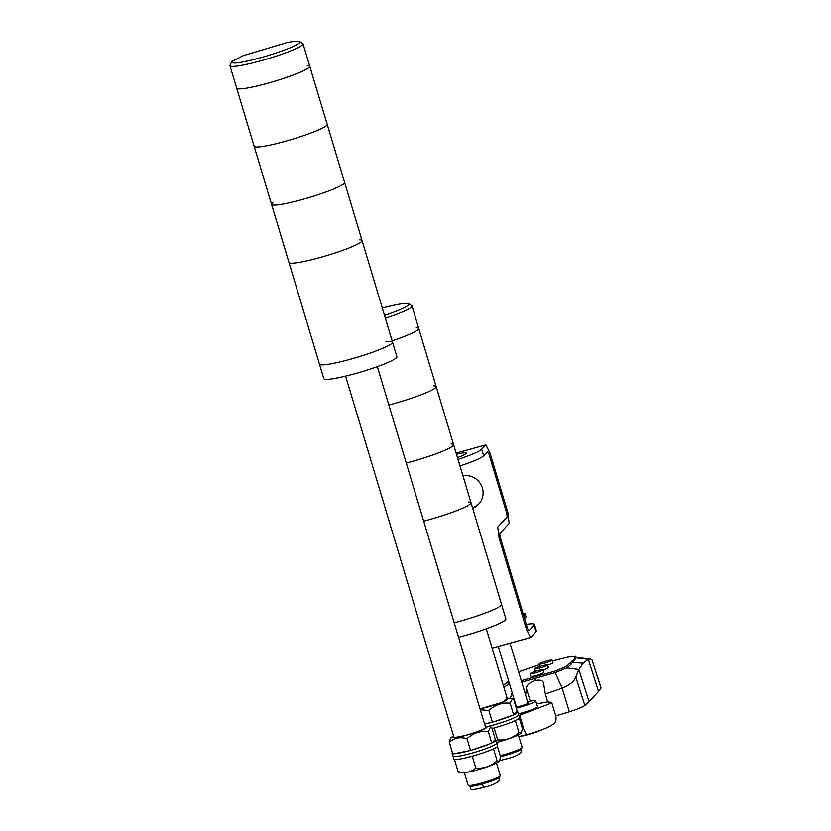 <?xml version="1.0" encoding="UTF-8"?>
<svg xmlns="http://www.w3.org/2000/svg" width="831" height="831" viewBox="0 0 831 831"><rect width="100%" height="100%" fill="white"/><g stroke="black" fill="none" stroke-linecap="round" stroke-linejoin="round"><path stroke-width="1.25" d="M470.876 756.553L472.299 756.272L475.831 768.052C483.881 768.779 490.965 766.359 497.094 760.76L499.234 761.383L500.615 756.989L497.468 746.508M472.299 756.272L474.013 755.68M491.848 749.572L493.843 748.679M454.837 759.482L455.99 759.503M493.562 748.98L497.094 760.76M454.557 759.783L458.089 771.563C464.965 773.557 470.876 772.383 475.831 768.052M499.234 761.383C495.64 763.949 488.358 766.795 477.399 769.942C460.8 774.056 462.753 772.799 459.169 772.456L458.089 771.563M452.708 753.613A22.884 2.555 163.3 0 1 452.157 753.26L453.03 756.168A22.884 2.555 -16.7 0 0 471.561 753.218A22.884 2.555 163.3 0 1 453.03 756.168L453.903 759.067A22.884 2.555 -16.7 0 0 472.434 756.127A22.884 2.555 -16.7 0 0 497.738 745.916L496.865 743.018A22.884 2.555 163.3 0 1 471.561 753.218A22.884 2.555 -16.7 0 0 496.865 743.018L495.993 740.109A22.884 2.555 163.3 0 1 492.097 742.872M469.131 750.746A22.884 2.555 163.3 0 1 454.245 753.696M452.157 753.26A22.884 2.555 163.3 0 1 452.428 752.668M495.058 739.704A22.884 2.555 163.3 0 1 495.993 740.109M490.103 743.755A22.884 2.555 163.3 0 1 472.268 749.874M453.643 736.183A17.95 2.005 -16.7 0 0 467.064 735.009A17.95 2.005 -16.7 0 0 483.434 729.369A17.95 2.005 -16.7 0 0 485.356 726.668M470.554 750.455L491.817 743.174L495.338 739.393L491.807 727.613L490.726 726.72L488.285 731.394C480.235 730.657 473.151 733.087 467.022 738.676L470.554 750.455L452.812 753.977L449.28 742.197L450.662 737.793L453.591 735.996M485.491 727.115A16.786 1.87 163.3 0 1 485.792 727.343A16.786 1.87 163.3 0 1 467.24 734.833A16.786 1.87 163.3 0 1 453.643 736.983A16.786 1.87 163.3 0 1 453.778 736.63A16.786 1.87 -16.7 0 0 453.643 736.983A16.786 1.87 -16.7 0 0 467.24 734.833A16.786 1.87 -16.7 0 0 485.792 727.343A16.786 1.87 -16.7 0 0 485.491 727.115M491.817 743.174L488.285 731.394M467.022 738.676C460.156 736.682 454.235 737.855 449.28 742.197M345.613 376.1L453.861 736.92A16.558 1.849 -16.7 0 0 468.757 734.375A16.558 1.849 -16.7 0 0 485.397 727.821A16.558 1.849 -16.7 0 0 485.574 727.405L377.326 366.585M464.373 772.726L468.102 785.181A16.786 1.87 -16.7 0 0 468.269 785.347A16.786 1.87 -16.7 0 0 481.7 783.02A16.786 1.87 -16.7 0 0 500.21 775.77A16.786 1.87 -16.7 0 0 500.252 775.531L496.512 763.076M500.21 775.77L499.379 777.286A15.54 1.735 163.3 0 1 482.229 784.007A15.54 1.735 163.3 0 1 469.795 786.157L468.269 785.347M350.37 359.21A38.143 4.248 163.3 0 1 319.478 364.113A38.143 4.248 -16.7 0 0 350.37 359.21A38.143 4.248 -16.7 0 0 392.544 342.195A38.143 4.248 163.3 0 1 350.37 359.21M385.885 341.759A38.143 4.248 163.3 0 1 392.544 342.195L396.896 356.717A38.143 4.248 163.3 0 1 354.723 373.732A38.143 4.248 163.3 0 1 323.841 378.635L288.98 262.461A38.143 4.248 -16.7 0 0 319.873 257.558A38.143 4.248 163.3 0 1 288.98 262.461L271.56 204.374A38.143 4.248 163.3 0 1 273.233 202.4M359.553 239.816A38.143 4.248 163.3 0 1 362.046 240.543A38.143 4.248 163.3 0 1 319.873 257.558A38.143 4.248 -16.7 0 0 362.046 240.543L392.544 342.195M302.442 199.471A38.143 4.248 163.3 0 1 271.56 204.374A38.143 4.248 -16.7 0 0 305.87 198.505A38.143 4.248 -16.7 0 0 344.2 183.412A38.143 4.248 -16.7 0 0 344.616 182.456A38.143 4.248 163.3 0 1 302.442 199.471M307.283 65.556A38.143 4.248 163.3 0 1 309.766 66.283A38.143 4.248 163.3 0 1 267.592 83.297A38.143 4.248 163.3 0 1 236.7 88.2L254.13 146.287A38.143 4.248 -16.7 0 0 285.012 141.384A38.143 4.248 -16.7 0 0 327.196 124.37A38.143 4.248 163.3 0 1 326.78 125.325A38.143 4.248 163.3 0 1 288.44 140.418A38.143 4.248 163.3 0 1 254.13 146.287A38.143 4.248 163.3 0 1 254.546 145.332M299.607 41.55A35.702 3.978 163.3 0 1 299.503 42.776A35.702 3.978 163.3 0 1 260.415 57.806C240.19 63.156 230.686 64.392 231.901 61.504L243.088 55.719L286.56 42.672A35.702 3.978 163.3 0 1 299.607 41.55L302.702 43.42A38.143 4.248 163.3 0 1 303.014 43.773L309.766 66.283A38.143 4.248 163.3 0 1 267.592 83.297A38.143 4.248 163.3 0 1 236.7 88.2L229.948 65.701A38.143 4.248 163.3 0 1 230.01 65.234L231.558 61.982M303.014 43.773A38.143 4.248 163.3 0 1 302.598 44.739A38.143 4.248 163.3 0 1 260.841 60.788A38.143 4.248 163.3 0 1 229.948 65.701M492.721 728.32L494.154 728.039L497.686 739.819C505.736 740.546 512.82 738.125 518.949 732.527L521.089 733.16L522.47 728.756L519.323 718.275M494.154 728.039L495.868 727.447M513.703 721.339L515.698 720.446M515.417 720.747L518.949 732.527M496.315 741.179L497.686 739.819M516.913 711.471A22.884 2.555 163.3 0 1 517.848 711.876L518.721 714.785A22.884 2.555 163.3 0 1 493.417 724.985A22.884 2.555 163.3 0 0 518.721 714.785L519.593 717.683A22.884 2.555 163.3 0 1 494.289 727.894A22.884 2.555 163.3 0 1 492.066 728.496M493.417 724.985A22.884 2.555 163.3 0 1 488.244 726.346A22.884 2.555 163.3 0 0 493.417 724.985M490.986 722.513A22.884 2.555 163.3 0 1 484.577 724.092M517.848 711.876A22.884 2.555 163.3 0 1 513.953 714.639M511.958 715.522A22.884 2.555 163.3 0 1 494.123 721.64M507.211 698.435L503.212 702.018L480.017 708.895M492.409 722.232L488.877 710.443C495.027 704.844 502.111 702.424 510.141 703.161L512.582 698.487L513.662 699.38L517.194 711.159L513.672 714.94L492.409 722.232L484.494 723.801M507.461 699.525A16.786 1.87 163.3 0 1 496.398 704.366A16.786 1.87 163.3 0 1 479.965 708.718A16.786 1.87 -16.7 0 0 489.085 706.599A16.786 1.87 -16.7 0 0 507.648 699.11A16.786 1.87 163.3 0 1 507.461 699.525M488.877 710.443L480.287 709.788M513.672 714.94L510.141 703.161M479.954 708.677A16.558 1.849 -16.7 0 0 489.127 706.558A16.558 1.849 -16.7 0 0 507.429 699.172L486.312 628.787M500.22 755.67A16.786 1.87 -16.7 0 0 503.544 754.787A16.786 1.87 -16.7 0 0 521.92 747.723A16.786 1.87 -16.7 0 0 522.065 747.536A16.786 1.87 -16.7 0 0 522.107 747.308L518.367 734.843M522.065 747.536L521.234 749.053A15.54 1.735 163.3 0 1 521.099 749.23A15.54 1.735 163.3 0 1 500.532 756.698M468.549 502.007A38.143 4.248 163.3 0 1 471.032 502.745L501.529 604.386A38.143 4.248 163.3 0 1 501.114 605.352A38.143 4.248 163.3 0 1 454.183 622.783A38.143 4.248 -16.7 0 0 459.356 621.401A38.143 4.248 -16.7 0 0 501.529 604.386L505.882 618.908A38.143 4.248 163.3 0 1 505.466 619.874A38.143 4.248 163.3 0 1 458.546 637.304M428.858 519.749A38.143 4.248 163.3 0 1 423.696 521.141A38.143 4.248 -16.7 0 0 428.858 519.749A38.143 4.248 -16.7 0 0 471.032 502.745A38.143 4.248 163.3 0 1 428.858 519.749M411.428 461.672A38.143 4.248 163.3 0 1 406.266 463.054A38.143 4.248 -16.7 0 0 411.428 461.672A38.143 4.248 -16.7 0 0 453.601 444.658A38.143 4.248 163.3 0 1 411.428 461.672M451.119 443.92A38.143 4.248 163.3 0 1 453.601 444.658L471.032 502.745M394.008 403.586A38.143 4.248 163.3 0 1 388.835 404.967A38.143 4.248 -16.7 0 0 394.008 403.586A38.143 4.248 -16.7 0 0 436.182 386.571A38.143 4.248 163.3 0 1 394.008 403.586M433.689 385.833A38.143 4.248 163.3 0 1 436.182 386.571L453.601 444.658M416.269 327.757A38.143 4.248 163.3 0 1 418.751 328.484A38.143 4.248 163.3 0 1 392.118 340.783A38.143 4.248 163.3 0 0 418.751 328.484L436.182 386.571M382.27 307.948L395.546 304.873A35.702 3.978 163.3 0 1 408.592 303.751L411.698 305.621A38.143 4.248 163.3 0 1 411.999 305.974A38.143 4.248 163.3 0 1 385.366 318.273M408.592 303.751A35.702 3.978 163.3 0 1 384.504 315.406M519.458 736.463A13.732 1.527 -16.7 0 0 528.381 734.511A13.732 1.527 -16.7 0 0 541.833 729.743M527.623 701.769A14.137 1.579 163.3 0 1 535.725 700.824L537.47 706.63A14.137 1.579 163.3 0 1 521.837 712.936A14.137 1.579 163.3 0 1 518.43 713.829M535.725 700.824A14.137 1.579 163.3 0 1 520.092 707.129A14.137 1.579 163.3 0 1 516.28 708.116M510.057 643.215L528.028 703.13A6.097 0.675 163.3 0 1 521.276 705.851A6.097 0.675 163.3 0 1 516.342 706.641L498.288 646.476M536.66 703.93L547.473 701.935L551.691 702.361L551.369 703.099L518.928 715.491M459.99 465.931A33.562 3.74 -16.7 0 0 483.652 455.752L487.662 451.482L488.929 453.934L506.785 513.475L507.211 516.861L497.727 527.031L499.088 538.041L526.532 629.534L530.645 637.512L536.026 631.83A33.562 3.74 -16.7 0 0 536.4 630.989L534.437 624.445A33.562 3.74 -16.7 0 0 526.335 624.382M458.026 459.398A33.562 3.74 -16.7 0 0 481.689 449.218L485.823 444.865L489.947 452.843L507.803 512.384L509.164 523.395L499.68 533.564L500.106 536.961L527.55 628.444L528.817 630.895L534.063 625.296A33.562 3.74 -16.7 0 0 534.437 624.445M472.496 507.606A17.16 16.755 -137 0 0 479.123 503.659M462.95 475.779A17.16 16.755 43 0 1 472.694 508.271M456.489 454.245A17.16 1.911 163.3 0 1 466.347 453.092A17.16 1.911 163.3 0 1 457.476 457.559M522.99 613.226A28.992 3.231 163.3 0 1 525.119 613.787L525.981 616.685A28.992 3.231 163.3 0 1 524.517 618.326M525.119 613.787A28.992 3.231 163.3 0 1 523.644 615.418M601.01 688.099L591.963 659.762L601.052 687.839A19.83 2.213 163.3 0 1 601.01 688.099A274.708 30.622 163.3 0 1 598.549 691.444L589.065 701.613A274.708 30.622 163.3 0 1 584.847 705.436A19.83 2.213 163.3 0 1 569.339 711.762A91.535 10.201 163.3 0 1 555.752 715.917M591.963 659.762L590.477 659.014L588.306 659.315L583.175 663.18L578.823 669.485L575.81 677.078C574.501 681.119 569.973 684.827 562.223 688.224L545.333 694.01L547.691 701.915M525.608 695.069L526.335 688.078C527.041 684.827 529.949 682.334 535.071 680.599C540.14 679.509 542.986 680.412 543.609 683.29L545.333 694.01M543.1 669.817L543.89 672.435A6.793 0.758 163.3 0 1 536.379 675.458A6.793 0.758 163.3 0 1 530.884 676.33L530.095 673.723A6.793 0.758 163.3 0 1 537.605 670.69A6.793 0.758 163.3 0 1 543.1 669.817A6.793 0.758 163.3 0 1 535.6 672.85A6.793 0.758 163.3 0 1 530.095 673.723M540.108 667.999A6.793 0.758 163.3 0 1 534.613 668.872A6.793 0.758 163.3 0 1 542.124 665.849A6.793 0.758 163.3 0 1 547.619 664.977A6.793 0.758 163.3 0 1 540.108 667.999M544.627 663.159A6.793 0.758 163.3 0 1 539.132 664.031A6.793 0.758 163.3 0 1 546.642 661.009A6.793 0.758 163.3 0 1 552.137 660.136A6.793 0.758 163.3 0 1 544.627 663.159M503.306 685.419L508.603 680.869M589.065 701.613L578.823 669.485L566.815 667.947L555.15 672.684L521.733 682.147M543.505 682.77L543.609 683.29M598.549 691.444L588.306 659.315L576.205 657.882L570.824 664.571L566.815 667.947M552.397 660.988L567.895 657.103L575.758 656.313L576.205 657.882M503.918 687.476L508.447 684.121M509.704 684.515L508.479 684.214L508.042 682.76L508.707 681.191M575.758 656.313L574.086 659.16L566.378 666.493L554.713 671.23L521.297 680.693M509.268 683.061L508.042 682.76M518.648 671.864L539.329 664.696M547.619 664.977L548.408 667.584A6.793 0.758 163.3 0 1 543.142 669.952M552.137 660.136L552.916 662.743A6.793 0.758 163.3 0 1 547.66 665.101M482.271 783.955L483.559 787.362C493.261 785.087 498.673 782.407 499.795 779.333L499.151 777.151M519.635 715.294L523.81 729.223L526.605 734.635C540.576 730.771 549.665 727.094 553.862 723.614C555.69 722.17 556.365 719.729 555.866 716.291L551.691 702.361M536.026 631.83L534.063 625.296M481.689 449.218L483.652 455.752M530.427 637.512L492.108 648.118M569.339 711.762L562.223 688.224L555.15 672.684M530.261 701.177L526.335 688.078M584.847 705.436L575.81 677.078M512.166 692.742L510.452 698.123M535.071 680.599L535.226 678.615M583.175 663.18L572.673 662.587M503.441 685.263L508.427 681.659M570.824 664.571L570.388 663.117M574.522 660.603L574.086 659.16M485.294 726.481L490.726 726.72M483.559 787.362C474.086 789.938 469.764 790.177 470.575 788.1L469.92 785.918M309.766 66.283L362.046 240.543M254.13 146.287L271.56 204.374M521.089 733.16C517.495 735.715 510.213 738.562 499.244 741.709L496.678 742.395M507.149 698.248L512.582 698.487M520.995 748.918L521.65 751.099C520.528 754.174 515.116 756.854 505.414 759.129L499.992 760.479M411.999 305.974L418.751 328.484M526.605 734.635L518.897 736.588M485.823 444.865L456.136 453.092M530.645 637.512L492.129 648.18M535.361 671.365L534.613 668.872M539.88 666.514L539.132 664.031M576.101 657.456L590.477 659.014"/></g></svg>
